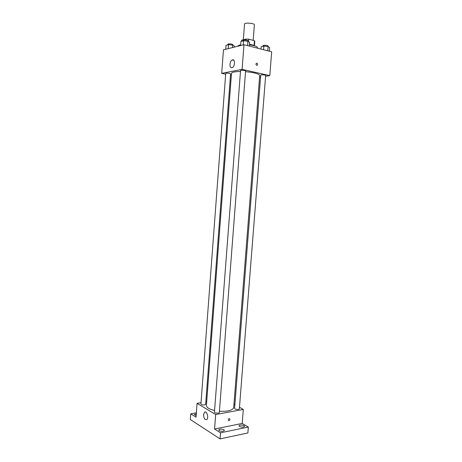<?xml version="1.0" encoding="UTF-8"?>
<svg xmlns="http://www.w3.org/2000/svg" width="462" height="462" viewBox="0 0 462 462"><rect width="100%" height="100%" fill="white"/><g stroke="black" fill="none" stroke-linecap="round" stroke-linejoin="round"><path stroke-width="0.69" d="M253.176 40.367L254.371 24.879C254.764 23.169 244.392 22.367 244.513 24.122L243.318 39.761M241.591 40.206L241.499 41.314L241.591 40.206L245.946 39.074L248.672 39.178L254.441 40.696L254.776 41.395M249.486 44.329C251.796 44.658 253.372 45.126 254.21 45.726M245.871 40.044L245.946 39.074M254.06 45.617L254.441 40.696M248.487 41.603L248.672 39.178M257.519 48.175L257.548 47.777C257.27 46.506 254.568 45.524 249.445 44.831M240.667 44.866C238.912 45.184 237.982 45.64 237.872 46.235M225.658 74.203L221.696 73.348L223.452 49.821L243.976 44.716L271.679 51.796L269.791 75.606L265.598 76.322M260.568 77.183L259.563 77.356M219.427 411.232C227.905 411.613 232.663 410.383 233.697 407.524L259.708 75.497C259.003 73.77 254.285 72.499 245.541 71.674M240.477 71.483C234.84 71.558 231.849 72.176 231.497 73.325L206.404 405.428C206.502 407.507 209.228 409.199 214.57 410.504M221.696 73.348L242.094 69.369L269.791 75.606M231.341 75.421L230.492 75.242M245.593 70.986C245.772 70.357 240.471 69.941 240.546 70.594L214.449 412.064C214.241 413.184 219.369 413.571 219.335 412.433L245.593 70.986M265.662 75.473C265.835 74.867 260.655 74.498 260.73 75.121L234.592 408.391C234.39 409.459 239.391 409.892 239.356 408.806L265.662 75.473M229.574 73.377L230.596 73.851L205.654 404.319L204.585 404.926C202.552 405.076 201.334 404.77 200.924 404.002L225.716 73.446C226.224 73.071 227.512 73.048 229.574 73.377M242.094 69.369L243.976 44.716M229.966 64.293C230.226 62.099 230.994 60.649 232.259 59.944C235.204 58.507 235.187 66.603 232.242 67.671C230.705 68.012 229.949 66.886 229.966 64.293M256.907 63.15L257.051 63.202C257.975 64.414 257.819 65.119 256.589 65.327C255.688 64.253 255.792 63.525 256.907 63.15L257.051 63.202C257.975 64.414 257.819 65.119 256.589 65.327C255.688 64.253 255.792 63.525 256.907 63.15M201.022 402.679L197.078 403.338L215.667 414.524L243.312 409.43L239.478 407.305M234.875 404.758L233.957 404.25M206.681 401.732L205.838 401.871M196.373 412.82L190.742 413.825L190.321 419.513L220.045 438.9L247.869 432.958L248.337 427.05L242.203 423.452L243.312 409.43M190.742 413.825L196.044 417.203L197.078 403.338M220.045 438.9L220.513 432.796L248.337 427.05M215.667 414.524L214.559 429.002L220.513 432.796M203.569 414.616L204.533 412.243C206.733 410.296 209.078 417.943 206.757 419.548C204.839 420.01 203.777 418.364 203.569 414.616M214.559 429.002L242.203 423.452M229.192 418.618L229.816 418.849C230.001 420.247 229.533 420.79 228.407 420.466C228.095 419.635 228.355 419.022 229.192 418.618L229.816 418.849C230.001 420.247 229.533 420.79 228.407 420.466M239.587 426.536L239.056 425.849C239.033 424.514 244.716 425.034 244.485 426.345C243.566 427.333 241.932 427.396 239.587 426.536M219.271 430.676L218.78 429.995C218.763 428.597 224.578 429.054 224.341 430.434C223.36 431.496 221.668 431.577 219.271 430.676M196.165 415.604L194.346 414.564L196.304 413.761M225.733 49.249L226.034 45.299L228.494 44.664L232.738 45.103L234.471 46.165L234.401 47.095M232.553 47.557L232.738 45.103M228.193 48.643L228.494 44.664M232.767 45.12L232.796 44.693C232.975 43.948 227.835 43.52 227.899 44.283L227.858 44.826M240.615 45.553L240.927 41.465L243.561 40.783L247.938 41.239L249.636 42.365L249.347 46.09M247.603 45.646L247.938 41.239M243.243 44.901L243.561 40.783M247.886 41.234L247.915 40.823C248.106 40.027 242.787 39.611 242.85 40.425L242.81 40.979M260.99 49.064L261.174 46.697L263.86 46.067L268.116 46.506L269.641 47.569L269.352 51.201M267.775 50.797L268.116 46.506M263.571 49.723L263.86 46.067M267.948 46.489L267.983 46.05C268.168 45.293 262.976 44.929 263.04 45.703L262.993 46.269M254.452 45.796L254.799 41.291M233.807 60.303L232.259 59.944M205.584 412.052L204.533 412.243"/></g></svg>
